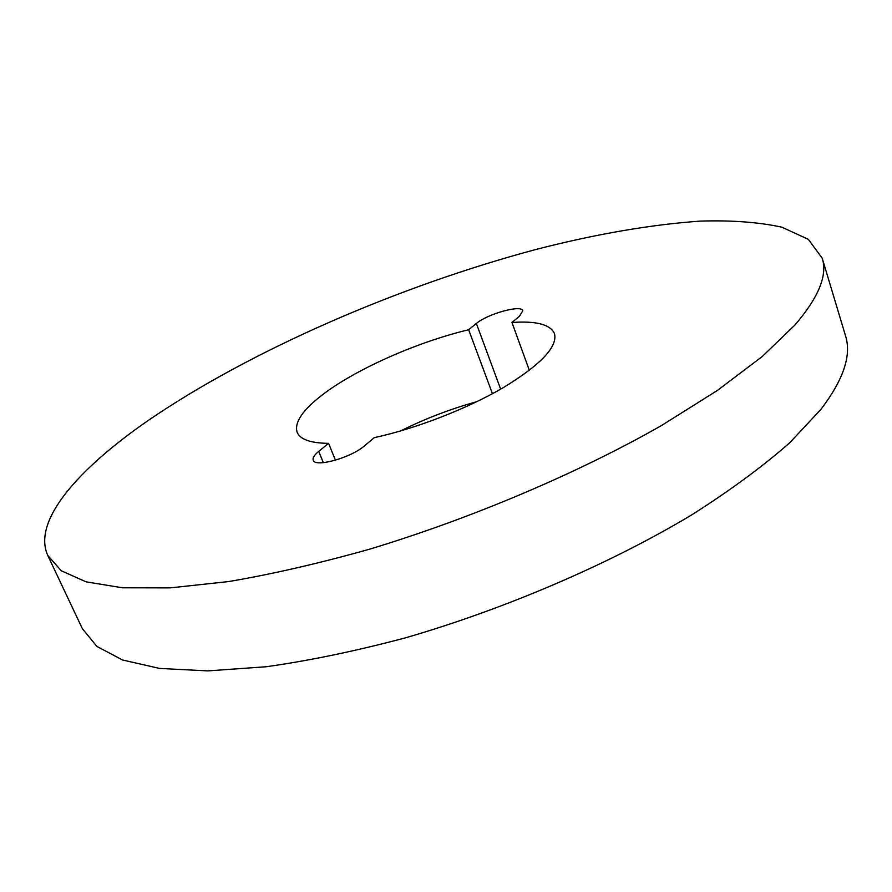 <?xml version="1.0" encoding="UTF-8"?>
<svg xmlns="http://www.w3.org/2000/svg" width="892" height="892" viewBox="0 0 892 892"><rect width="100%" height="100%" fill="white"/><g stroke="black" fill="none" stroke-linecap="round" stroke-linejoin="round"><path stroke-width="1.34" d="M468.646 329.739L476.361 323.473C487.5 313.85 521.619 304.406 522.812 310.739L519.523 316.147L511.963 322.48C536.181 320.763 550.353 324.465 554.467 333.563C557.857 346.653 540.976 364.56 503.835 387.306C467.531 408.625 416.151 428.595 374.294 437.649L364.572 445.777C351.08 457.763 314.865 467.832 313.237 460.183C312.468 457.942 314.296 454.998 318.712 451.363L328.579 443.357C310.65 443.134 300.191 439.466 297.181 432.33C294.137 422.708 302.366 410.342 321.867 395.245C355.194 369.422 416.742 342.16 468.646 329.739L492.44 393.707M400.463 430.992C424.971 418.749 450.415 408.982 476.819 401.679M147.247 421.135C250.228 350.433 399.058 285.953 536.571 249.303C595.945 234.05 650.513 224.65 700.265 221.105C731.607 220.134 758.802 222.164 781.827 227.17L808.353 239.346L822.201 258.189C827.754 275.126 818.622 297.437 794.828 325.134L762.236 356.521L717.391 390.451L661.217 425.707C577.849 473.195 471.411 518.43 369.399 549.238C319.169 563.365 272.25 574.147 228.631 581.562L170.26 587.873L122.427 587.783L86.033 581.829L61.28 570.769L47.778 555.46C32.145 521.196 77.649 469.426 147.247 421.135M822.201 258.189L845.493 335.727C851.748 355.061 843.553 379.613 820.908 409.395L789.654 442.822C762.838 466.404 730.18 490.444 691.679 514.918C610.462 563.644 506.165 608.634 405.514 637.825C355.886 651.026 309.379 660.682 265.994 666.77L207.68 670.896L159.545 668.42L122.538 659.991L96.905 646.432L82.354 628.67L47.778 555.46M511.963 322.48L529.346 370.37M328.579 443.357L335.437 460.205M318.712 451.363L323.35 462.669M476.361 323.473L500.657 389.146"/></g></svg>
